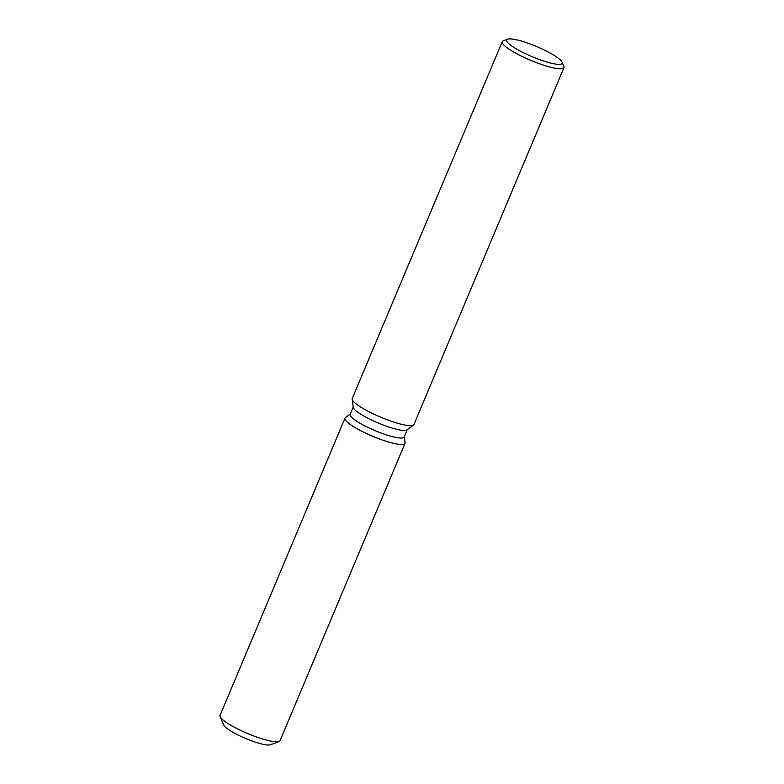 <?xml version="1.0" encoding="UTF-8"?>
<svg xmlns="http://www.w3.org/2000/svg" width="784" height="784" viewBox="0 0 784 784"><rect width="100%" height="100%" fill="white"/><g stroke="black" fill="none" stroke-linecap="round" stroke-linejoin="round"><path stroke-width="1.18" d="M271.333 744.114A25.862 4.753 -157.2 0 1 253.595 741.527A25.862 4.753 -157.2 0 1 227.674 728.963A25.862 4.753 -157.2 0 1 223.656 724.073M407.239 429.691L404.152 437.021A29.302 5.39 -157.2 0 1 384.062 434.091A29.302 5.39 -157.2 0 1 354.682 419.852A29.302 5.39 -157.2 0 1 350.134 414.315L353.221 406.984M350.036 424.32A32.556 5.988 -157.2 0 1 345.421 417.637A32.556 5.988 -157.2 0 0 344.989 418.156A32.556 5.988 -157.2 0 0 350.036 424.32A32.556 5.988 -157.2 0 0 384.238 440.667A32.556 5.988 -157.2 0 0 405.083 442.715A32.556 5.988 -157.2 0 1 405.014 443.391A32.556 5.988 -157.2 0 1 382.68 440.138A32.556 5.988 -157.2 0 1 350.036 424.32M562.059 62.132L563.863 66.336A33.477 6.154 -157.2 0 1 563.961 67.63L413.952 424.487A33.477 6.154 -157.2 0 1 413.521 425.026L406.965 429.887A29.302 5.39 -157.2 0 1 385.826 425.986A29.302 5.39 -157.2 0 1 357.876 412.257A29.302 5.39 -157.2 0 1 353.261 407.317L352.163 399.232A33.477 6.154 -157.2 0 1 352.241 398.537L502.25 41.689A33.477 6.154 -157.2 0 1 503.24 40.856L507.503 39.2A30.125 5.537 -157.2 0 1 529.837 43.875A30.125 5.537 -157.2 0 1 557.483 57.604A30.125 5.537 -157.2 0 1 562.059 62.132A30.125 5.537 -157.2 0 1 543.988 61.132A30.125 5.537 -157.2 0 1 511.276 45.648A30.125 5.537 -157.2 0 1 507.503 39.2M413.521 425.026A33.477 6.154 -157.2 0 1 389.364 420.567A33.477 6.154 -157.2 0 1 357.435 404.867A33.477 6.154 -157.2 0 1 352.163 399.232M563.961 67.63A33.477 6.154 -157.2 0 1 540.999 64.288A33.477 6.154 -157.2 0 1 507.434 48.02A33.477 6.154 -157.2 0 1 502.25 41.689M405.014 443.391L280.055 740.645A32.556 5.988 -157.2 0 1 279.094 741.448L270.568 744.761A25.862 4.753 -157.2 0 1 251.399 740.743A25.862 4.753 -157.2 0 1 227.674 728.963A25.862 4.753 -157.2 0 1 223.734 725.073L220.137 716.664A32.556 5.988 -157.2 0 1 220.039 715.41L344.989 418.156M279.094 741.448A32.556 5.988 -157.2 0 1 254.957 736.401A32.556 5.988 -157.2 0 1 225.086 721.564A32.556 5.988 -157.2 0 1 220.137 716.664M350.252 414.04L345.421 417.637L350.252 414.04M404.27 436.747L405.083 442.715L404.27 436.747"/></g></svg>
